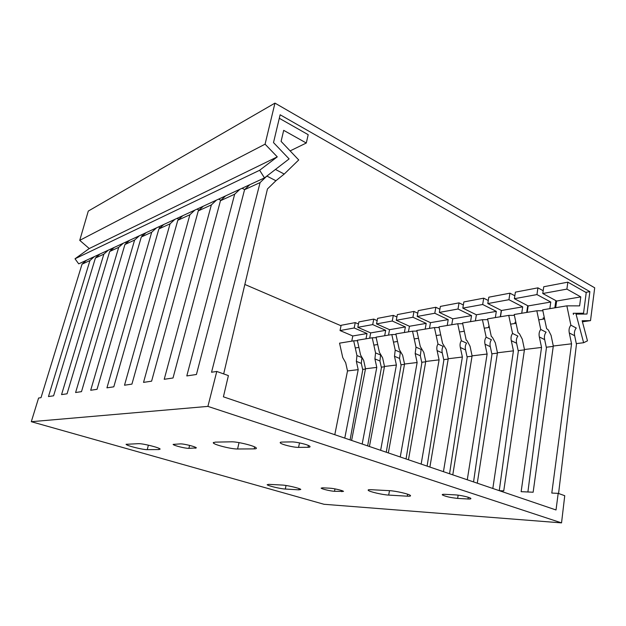 <?xml version="1.0" encoding="UTF-8"?>
<svg xmlns="http://www.w3.org/2000/svg" width="626" height="626" viewBox="0 0 626 626"><rect width="100%" height="100%" fill="white"/><g stroke="black" fill="none" stroke-linecap="round" stroke-linejoin="round"><path stroke-width="0.94" d="M31.3 421.697L207.902 406.391L561.538 522.882L323.971 504.274L31.3 421.697L38.585 398.034L41.011 397.674L82.037 264.164L89.956 260.533L94.354 256.613M207.902 406.391L216.784 371.453L211.549 372.235L260.103 182.565L244.586 189.67L196.431 374.489L186.806 375.929L234.68 194.209L220.454 200.727L173.019 377.987L164.223 379.293L211.361 204.898L198.27 210.892L151.602 381.179L143.534 382.384L189.897 214.734L177.807 220.274L131.929 384.114L124.504 385.217L170.061 223.826L158.871 228.952L113.807 386.813L106.944 387.838L151.688 232.246L141.296 237.004L97.046 389.317L90.692 390.264L134.613 240.063L124.942 244.5L81.505 391.633L75.605 392.518L118.705 247.356L109.675 251.495L67.06 393.793L61.559 394.607L103.853 254.164L95.41 258.029L53.593 395.796L48.46 396.563L89.956 260.533M216.784 371.453L228.396 375.6L223.404 396.821L556.021 509.971L558.189 493.358L564.746 495.698L561.538 522.882M268.859 484.352L267.161 484.704C267.599 485.76 280.464 488.836 285.292 489.047L298.86 489.837L300.785 489.462C300.331 488.366 287.123 485.228 282.24 485.056L268.859 484.352M322.664 487.818L321.138 488.139C321.592 488.984 330.724 491.144 334.519 491.308L343.517 491.394C343.056 490.541 333.744 488.35 329.957 488.202L322.664 487.818M138.463 443.67L126.076 444.303C126.335 445.657 142.853 449.812 147.251 449.64L158.918 449.554L160.146 449.1C159.896 447.7 142.877 443.427 138.463 443.67M180.39 443.889L173.12 444.397C173.472 445.516 185.335 448.498 188.88 448.365L196.361 447.887C196.008 446.753 183.911 443.717 180.39 443.889M370.991 489.696C368.745 489.595 367.822 489.798 368.229 490.307C369.137 491.676 382.525 494.806 388.691 495.096L407.276 496.183C409.866 496.316 410.922 496.097 410.445 495.518C409.451 494.086 395.648 490.901 389.395 490.659L370.991 489.696M444.945 494.329C442.785 494.235 441.917 494.423 442.347 494.916C445.438 496.504 450.54 497.67 457.637 498.398L467.982 498.992C470.329 499.11 471.261 498.906 470.791 498.382C469.86 497.271 460.157 495.08 455.243 494.876L444.945 494.329M231.291 441.815L215.086 442.136L213.302 442.918C214.147 444.812 231.659 449.186 237.583 448.998L254.164 448.881C255.964 448.858 256.676 448.56 256.284 447.989C255.345 446.009 237.254 441.526 231.291 441.815M291.34 441.901L282.029 442.073C280.495 442.113 279.916 442.379 280.291 442.879C281.254 444.46 293.735 447.52 298.571 447.379L308.015 447.293C309.729 447.261 310.371 446.972 309.94 446.416C308.915 444.804 296.161 441.706 291.34 441.901M573.455 314.51L573.197 313.29L583.549 313.219L586.226 292.6L567.845 282.162L566.898 289.11L580.787 296.896L579.613 305.871L566.859 305.848L570.881 325.191L576.256 328.024C574.566 330.098 574.034 332.664 574.66 335.732L576.444 344.284L558.572 493.491M542.867 310.754L536.826 310.778L540.747 329.464L546.107 332.187C544.542 334.182 544.064 336.655 544.675 339.621L546.412 347.884L527.898 491.981M514.392 315.34L508.742 315.387L512.569 333.462L517.89 336.076C516.442 338.001 516.012 340.395 516.606 343.259L518.305 351.256L499.258 490.659M487.724 319.643L482.427 319.706L486.159 337.211L491.441 339.722C490.095 341.577 489.712 343.893 490.291 346.671L491.942 354.418L473.553 481.918M462.684 323.681L457.708 323.759L461.346 340.732L466.589 343.15C465.329 344.942 464.985 347.187 465.556 349.871L467.168 357.391L449.562 473.749M439.131 327.492L434.444 327.578L438.004 344.042L443.192 346.381C442.026 348.111 441.713 350.286 442.269 352.892L443.842 360.193L427.104 466.112M416.939 331.076L412.526 331.177L416 347.164L421.142 349.418L420.312 355.74L421.846 362.83L406.047 458.952M395.992 334.472L391.821 334.574L395.217 350.114L400.304 352.297L399.56 358.432L401.07 365.318L386.265 452.222M376.187 337.68L372.243 337.782L375.561 352.9L380.592 355.012L379.935 360.975L381.406 367.681L367.642 445.884M357.43 340.716L353.698 340.826L356.945 355.545L361.922 357.587L361.327 363.385L362.767 369.911L350.083 439.914M558.189 493.358L551.796 493.069L571.554 343.807L553.298 346.014L533.141 492.224L521.137 491.676L541.537 347.438L524.463 349.511L503.742 490.886L499.345 490.69M344.769 438.106L358.197 369.653L347.508 370.944L334.793 434.71M362.172 444.022L376.782 367.399L365.514 368.761L351.609 440.43M380.639 450.305L396.399 365.021L384.497 366.468L369.426 446.495M400.257 456.98L417.135 362.509L404.553 364.035L388.339 452.927M421.149 464.085L439.092 359.848L425.766 361.468L408.457 459.774M443.443 471.675L462.379 357.031L448.239 358.745L429.89 467.066M467.278 479.782L487.114 354.034L472.09 355.858L452.786 474.852M492.818 488.468L513.445 350.842L497.451 352.782L477.278 483.186M275.456 169.435L284.227 174.059L275.909 180.742L267.459 188.95L223.67 373.91M260.103 182.565L266.966 175.976M249.837 184.67L244.586 189.67M284.227 174.059L298.727 159.951L281.09 141.382L283.695 130.349L306.294 143.018L290.128 150.897M306.294 143.018L308.195 134.692L279.298 118.283M234.68 194.209L239.899 189.271M225.603 195.883L220.454 200.727M211.361 204.898L216.471 200.109M203.317 206.197L198.27 210.892M189.897 214.734L194.889 210.093M182.745 215.712L177.807 220.274M170.061 223.826L174.951 219.319M163.707 224.531L158.871 228.952M151.688 232.246L156.477 227.872M146.022 232.708L141.296 237.004M134.613 240.063L139.301 235.822M129.566 240.321L124.942 244.5M118.705 247.356L123.299 243.224M114.206 247.426L109.675 251.495M103.853 254.164L108.353 250.142M99.847 254.078L95.41 258.029M86.38 260.306L82.037 264.164M353.698 340.826L339.55 343.15L342.743 357.563L345.701 362.798L347.508 370.944M358.463 324.018L355.255 322.609L354.183 327.977L367.032 333.533L365.999 338.807M358.197 369.653L356.366 361.374L356.945 355.545M355.255 322.609L341.131 325.301L340.051 330.559L352.79 335.974L351.757 341.147M367.032 333.533L352.79 335.974M354.183 327.977L340.051 330.559M372.243 337.782L357.321 340.231L360.592 355.028L363.667 360.396L365.514 368.761M377.157 320.606L373.769 319.088L372.697 324.597L385.694 330.332L384.669 335.747M376.782 367.399L374.911 358.901L375.561 352.9M373.769 319.088L358.878 321.92L357.806 327.32L370.686 332.907L369.661 338.212M385.694 330.332L370.686 332.907M372.697 324.597L357.806 327.32M391.821 334.574L376.07 337.156L379.411 352.36L382.619 357.869L384.497 366.468M396.9 317.006L393.316 315.371L392.252 321.021L405.39 326.96L404.365 332.516M396.399 365.021L394.49 356.288L395.217 350.114M393.316 315.371L377.595 318.36L376.523 323.9L389.552 329.675L388.527 335.113M405.39 326.96L389.552 329.675M392.252 321.021L376.523 323.9M412.526 331.177L395.867 333.908L399.278 349.535L402.628 355.2L404.553 364.035M417.777 313.219L413.974 311.435L412.917 317.249L426.196 323.392L425.179 329.096M417.135 362.509L415.179 353.518L416 347.164M413.974 311.435L397.353 314.604L396.289 320.285L409.459 326.263L408.434 331.843M426.196 323.392L409.459 326.263M412.917 317.249L396.289 320.285M434.444 327.578L416.806 330.473L420.296 346.554L423.794 352.375L425.766 361.468M436.173 335.559L440.72 334.863L440.493 333.822M439.89 309.221L435.852 307.272L434.796 313.25L448.208 319.62L447.207 325.481M439.092 359.848L437.089 350.599C436.533 347.97 436.838 345.787 438.004 344.042M435.852 307.272L418.246 310.629L417.19 316.466L430.492 322.656L429.483 328.392M448.208 319.62L430.492 322.656M434.796 313.25L417.19 316.466M457.708 323.759L438.99 326.835L442.559 343.392L446.221 349.378L448.239 358.745M464.046 331.287L464.077 330.207M463.35 304.987L459.046 302.859L458.013 309.009L471.542 315.621L470.556 321.654M462.379 357.031L460.329 347.493C459.758 344.793 460.094 342.539 461.346 340.732M459.046 302.859L440.383 306.411L439.335 312.421L452.77 318.837L451.761 324.738M471.542 315.621L452.77 318.837M458.013 309.009L439.335 312.421M482.427 319.706L462.528 322.969L466.19 340.043L467.066 340.7L470.024 346.201L472.09 355.858M488.836 327.484L488.601 326.381L489.156 326.365M488.288 300.511L483.702 298.172L482.677 304.494L496.324 311.372L495.346 317.585M500.307 316.772L501.301 310.41M487.114 354.034L485.017 344.198C484.43 341.405 484.814 339.081 486.159 337.211M483.702 298.172L463.858 301.943L462.825 308.125L476.378 314.792L475.392 320.856M496.324 311.372L476.378 314.792M482.677 304.494L462.825 308.125M508.742 315.387L487.56 318.861L491.308 336.483L492.419 337.336L495.33 342.821L497.451 352.782M515.221 323.439L514.979 322.296L515.863 322.28M514.838 295.762L509.94 293.179L508.938 299.697L522.687 306.857L521.732 313.258M526.709 312.437L527.71 305.684M513.445 350.842L511.301 340.685C510.699 337.813 511.121 335.403 512.569 333.462M509.94 293.179L488.812 297.193L487.795 303.563L501.465 310.496L500.495 316.74M522.687 306.857L501.465 310.496M508.938 299.697L487.795 303.563M536.826 310.778L514.212 314.487L518.062 332.688L519.463 333.768L522.295 339.222L524.463 349.511M543.368 319.127L543.118 317.945L544.37 317.93M543.18 290.722L537.922 287.85L536.952 294.58L550.778 302.037L549.847 308.641M554.847 307.82L555.849 300.613M541.537 347.438L539.33 336.945C538.72 333.971 539.189 331.475 540.747 329.464M537.922 287.85L515.394 292.139L514.392 298.704L528.156 305.918L527.209 312.358M550.778 302.037L528.156 305.918M536.952 294.58L514.392 298.704M566.859 305.848L542.672 309.823L546.615 328.634L548.345 329.996L551.076 335.38L553.298 346.014M571.554 343.807L569.292 332.946C568.666 329.863 569.19 327.281 570.881 325.191M567.845 282.162L543.751 286.747L542.773 293.516L556.624 301.036L555.7 307.679M580.787 296.896L556.624 301.036M566.898 289.11L542.773 293.516M583.549 313.219L577.782 314.103M583.628 342.727L587.478 340.841L582.157 320.755L590.514 320.629L594.7 287.803L274.963 103.118L265.072 144.176L277.279 156.86L259.641 170.264L264.477 177.901L289.11 158.918L273.507 142.587L280.135 114.769L589.88 291.63L586.992 314.033L576.037 314.119L583.628 342.727L576.303 343.611M553.251 346.389L546.271 347.234M524.408 349.871L518.164 350.63M497.396 353.134L491.809 353.807M472.035 356.194L467.043 356.797M448.185 359.074L443.724 359.614M425.711 361.789L421.728 362.266M404.498 364.348L400.945 364.778M384.442 366.773L381.289 367.149M365.451 369.066L362.657 369.403M582.43 321.795L590.514 320.629M274.963 103.118L88.289 211.072L79.737 240.353L265.072 144.176M259.641 170.264L75.01 258.788L89.244 248.545L79.737 240.353M75.01 258.788L78.712 263.851L264.477 177.901M341.037 325.763L244.844 284.454M277.279 156.86L89.244 248.545M589.88 291.63L585.779 292.35M544.581 318.939L538.728 319.839M516.074 323.306L510.597 324.151M489.375 327.406L484.234 328.188M464.304 331.248L459.468 331.983M418.497 338.267L414.209 338.924M397.518 341.483L393.464 342.109M377.689 344.527L373.847 345.114M358.909 347.407L355.271 347.962M275.909 180.742L266.879 176.055M244.672 189.584L242.051 188.277M220.939 200.273L218.576 199.138M199.084 210.14L196.955 209.139M178.895 219.264L176.97 218.388M160.201 227.739L158.448 226.956M142.822 235.619L141.226 234.93M126.64 242.966L125.184 242.348M111.522 249.837L110.192 249.289M97.382 256.277L96.161 255.784M286.035 485.486L285.292 489.047M298.86 489.837L299.118 488.601M334.988 488.89L334.519 491.308M341.866 491.731L342.07 490.674M158.918 449.554L159.2 448.435M148.385 445.156L147.251 449.64M195.296 448.31L195.531 447.316M189.6 445.383L188.88 448.365M389.489 490.667L388.691 495.096M407.276 496.183L407.62 494.196M458.154 495.158L457.637 498.398M467.982 498.992L468.256 497.271M254.164 448.881L254.61 446.894M239.03 442.621L237.583 448.998M308.015 447.293L308.391 445.462M299.51 442.887L298.571 447.379M361.327 363.385L356.366 361.374M379.935 360.975L374.911 358.901M399.56 358.432L394.49 356.288M420.312 355.74L415.179 353.518M442.269 352.892L437.089 350.599M465.556 349.871L460.329 347.493M490.291 346.671L485.017 344.198M516.606 343.259L511.301 340.685M544.675 339.621L539.33 336.945M574.66 335.732L569.292 332.946M368.229 490.307L368.307 489.868M442.347 494.916L442.425 494.477M213.302 442.918L213.427 442.41M280.291 442.879L280.417 442.316"/></g></svg>

